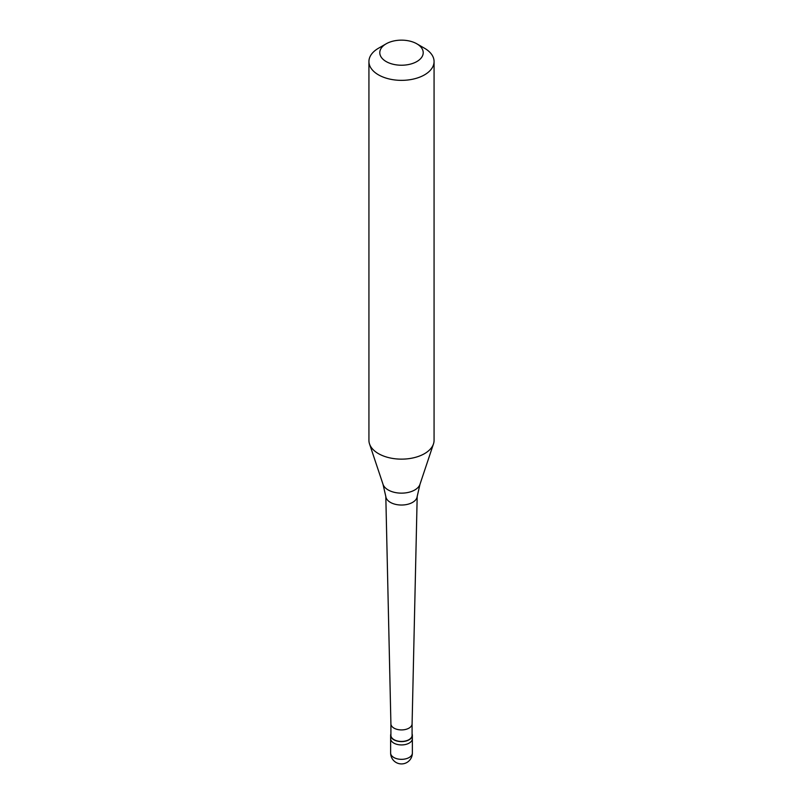 <?xml version="1.0" encoding="UTF-8"?>
<svg xmlns="http://www.w3.org/2000/svg" width="803" height="803" viewBox="0 0 803 803"><rect width="100%" height="100%" fill="white"/><g stroke="black" fill="none" stroke-linecap="round" stroke-linejoin="round"><path stroke-width="1.2" d="M390.639 753.063A10.861 10.861 0 0 0 406.93 762.469A10.861 10.861 0 0 0 412.361 753.063A10.861 6.273 180 0 1 409.179 757.5A10.861 6.273 0 0 1 397.344 758.855A10.861 6.273 0 0 1 390.639 753.063L390.639 738.66A10.861 6.273 0 0 0 397.344 744.451A10.861 6.273 0 0 0 409.179 743.096A10.861 6.273 180 0 0 412.361 738.66A10.861 6.273 180 0 1 409.179 743.096A10.861 6.273 0 0 1 397.344 744.451A10.861 6.273 0 0 1 390.639 738.66L390.639 735.337A10.861 6.273 0 0 0 397.344 741.129A10.861 6.273 0 0 0 409.179 739.764A10.861 6.273 180 0 0 412.361 735.337A10.861 6.273 180 0 0 412.09 733.942M390.91 733.942A10.861 6.273 0 0 0 390.639 735.337M390.91 723.844L390.91 735.337A10.59 6.113 0 0 0 397.445 740.978A10.59 6.113 0 0 0 408.988 739.653A10.59 6.113 180 0 0 412.09 735.337L412.09 723.844M390.91 723.804A10.59 6.113 0 0 0 390.91 723.884A10.59 6.113 0 0 0 397.515 729.475A10.59 6.113 0 0 0 408.988 728.13A10.59 6.113 180 0 0 412.09 723.884L417.189 496.364M383.031 484.339L385.841 496.635A15.699 9.064 0 0 0 396.04 504.465A15.699 9.064 0 0 0 412.601 502.377A15.699 9.064 180 0 0 417.159 496.635L419.969 484.339A18.81 10.861 180 0 1 414.8 489.96A18.81 10.861 0 0 1 395.989 492.671A18.81 10.861 0 0 1 383.031 484.339L369.521 443.898A32.572 18.81 0 0 0 391.954 458.312A32.572 18.81 0 0 0 424.536 453.635A32.572 18.81 180 0 0 433.479 443.898A32.572 18.81 180 0 0 434.072 440.335L434.072 61.55A32.572 18.81 180 0 1 424.536 74.85A32.572 18.81 0 0 1 389.033 78.925A32.572 18.81 0 0 1 368.928 61.55A32.572 18.81 0 0 1 378.464 48.25L386.143 43.824A21.711 12.537 0 0 0 386.143 61.55A21.711 12.537 0 0 0 416.857 61.55A21.711 12.537 180 0 0 416.857 43.824L424.536 48.25A32.572 18.81 180 0 1 434.072 61.55M368.928 61.55L368.928 440.335A32.572 18.81 0 0 0 369.521 443.898M378.464 48.25L386.143 43.824A21.711 12.537 180 0 1 416.857 43.824M412.361 753.063L412.361 735.337M390.91 723.884L385.811 496.364M419.969 484.339L433.479 443.898"/></g></svg>
